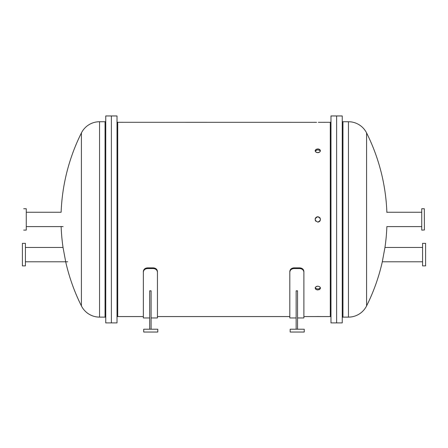 <?xml version="1.0" encoding="UTF-8"?>
<svg xmlns="http://www.w3.org/2000/svg" width="448" height="448" viewBox="0 0 448 448"><rect width="100%" height="100%" fill="white"/><g stroke="black" fill="none" stroke-linecap="round" stroke-linejoin="round"><path stroke-width="0.67" d="M117.018 115.959L117.018 322.89L111.384 322.89L111.384 115.959L117.018 115.959M330.982 115.959L330.982 322.89L336.616 322.89L336.616 115.959L336.616 322.89L342.244 322.89L342.244 115.959L330.982 115.959M320.051 288.142L320.398 287.605L319.626 288.495L318.287 288.949M318.326 288.949L319.29 288.674M319.306 288.669L320.023 288.176M318.052 286.194L319.833 286.849L320.482 288.271L319.57 289.526L317.514 289.968L315.784 289.341L315.134 287.946L315.991 286.698L317.811 286.182M117.018 121.593A0.706 0.706 0 0 0 117.718 122.293L315.134 122.321M315.224 122.321L316.59 122.332M330.982 121.593A0.706 0.706 0 0 1 330.282 122.293L318.315 122.315M318.321 122.315L319.161 122.298M117.018 317.257A0.706 0.706 0 0 1 117.718 316.557L143.354 316.557L143.354 271.466C143.601 269.282 145.012 268.078 147.577 267.854L153.205 267.854C155.775 268.078 157.181 269.282 157.433 271.466L157.433 316.557L289.811 316.557L289.811 271.466C290.058 269.282 291.469 268.078 294.034 267.854L299.662 267.854C302.226 268.078 303.638 269.282 303.884 271.466L303.884 316.557L330.282 316.557A0.706 0.706 0 0 1 330.982 317.257M320.488 316.557L319.29 316.529M319.2 316.529L317.828 316.518M317.794 316.518L315.263 316.551M317.811 152.667L315.885 152.079L315.129 150.662L315.991 149.363L317.957 148.876L319.833 149.509L320.482 150.909L319.514 152.225L317.408 152.645M317.845 152.667L318.242 152.639M318.517 152.594L318.87 152.505M316.406 152.382L316.792 152.522M317.654 286.188L317.33 286.216M316.73 286.35L316.439 286.457M316.282 286.53L315.913 286.754M319.99 220.987L320.488 219.542L320.057 217.963M317.066 216.849L318.679 216.888L320.006 217.89M317.733 216.742L317.33 216.787L317.733 216.742M316.187 217.291L315.549 217.98M315.504 218.053L315.235 218.674M315.241 218.658L315.213 220.108L315.896 221.306M317.811 222.107L317.811 222.107C314.35 220.321 314.35 218.529 317.811 216.742C321.266 218.529 321.266 220.321 317.811 222.107L318.954 221.85L319.984 220.993M317.811 288.982L316.221 288.624L315.218 287.605L316.221 288.624L317.811 288.982M316.21 217.274L317.016 216.86M316.764 150.013L315.218 151.245L316.159 150.259L317.587 149.873L319.088 150.091L320.197 150.881M316.613 122.332L313.93 122.293M320.046 150.702L319.306 150.186M319.217 150.142L317.593 149.873M315.28 218.54L315.168 218.954M317.587 149.873L316.781 150.007M157.78 329.224L157.78 332.041L143.707 332.041L143.707 329.224L157.78 329.224M149.688 329.224L149.688 290.825L151.094 290.825L151.094 329.224M151.094 317.962L157.433 317.962L157.433 272.171C157.181 269.987 155.775 268.783 153.205 268.554L147.577 268.554C145.012 268.783 143.601 269.987 143.354 272.171L143.354 317.962L149.688 317.962M143.354 271.466L143.354 272.171M157.433 271.466L157.433 272.171M424.312 208.751L424.418 229.992L421.736 230.098L421.736 208.751L424.312 208.751L424.418 229.768M421.736 230.098L421.736 208.751M425.6 265.877L425.6 243.354L422.582 243.354L422.582 265.877L425.6 265.877M421.63 226.593L386.87 226.593A193.418 193.418 0 0 1 384.961 247.447L382.306 261.789A193.418 193.418 0 0 1 366.587 305.911A20.272 20.272 0 0 1 348.454 317.117L342.95 317.117A0.706 0.706 0 0 0 342.244 317.822M348.454 317.117L348.454 121.733L342.95 121.733A0.706 0.706 0 0 1 342.244 121.027M386.87 212.386A193.418 193.418 0 0 0 366.587 132.938A20.272 20.272 0 0 0 348.454 121.733M304.237 329.224L304.237 332.041L290.164 332.041L290.164 329.224L304.237 329.224M296.145 329.224L296.145 290.825L297.55 290.825L297.55 329.224M297.55 317.962L303.884 317.962L303.884 272.171C303.638 269.987 302.226 268.783 299.662 268.554L294.034 268.554C291.469 268.783 290.058 269.987 289.811 272.171L289.811 317.962L296.145 317.962M289.811 271.466L289.811 272.171M303.884 271.466L303.884 272.171M26.264 208.751L26.264 230.098L26.264 208.751L23.688 208.751M23.688 230.098L26.264 230.098M22.4 254.615L22.4 265.877L25.418 265.877L25.418 243.354L22.4 243.354L22.4 254.615M105.756 121.027A0.706 0.706 0 0 1 105.05 121.733L99.546 121.733L99.546 317.117L105.05 317.117A0.706 0.706 0 0 1 105.756 317.822M26.37 212.257L61.13 212.257A193.418 193.418 0 0 1 81.413 132.938L81.413 305.911A193.418 193.418 0 0 1 65.694 261.789L63.039 247.447A193.418 193.418 0 0 1 61.13 226.464M111.384 115.959L111.384 322.89L105.756 322.89L105.756 115.959L111.384 115.959M99.546 317.117A20.272 20.272 0 0 1 81.413 305.911M99.546 121.733A20.272 20.272 0 0 0 81.413 132.938M330.282 122.293L330.282 316.557M117.718 122.293L117.718 316.557M153.205 267.854L153.205 268.554M147.577 267.854L147.577 268.554M366.587 305.911L366.587 132.938M342.95 317.117L342.95 121.733M299.662 267.854L299.662 268.554M294.034 267.854L294.034 268.554M105.05 121.733L105.05 317.117M386.87 212.257L421.63 212.257M382.306 261.789L422.582 261.789M384.961 247.447L422.582 247.447M63.106 226.593L26.37 226.593M67.715 261.789L25.418 261.789M63.039 247.447L25.418 247.447"/></g></svg>

